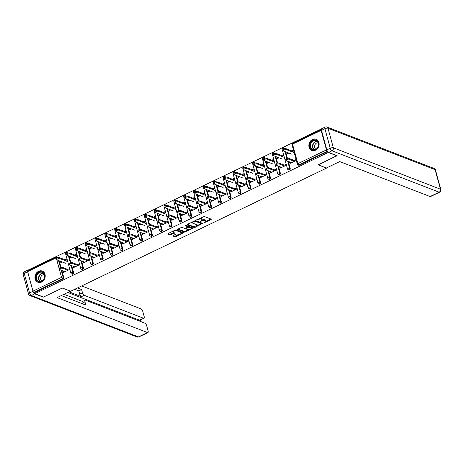 <?xml version="1.0" encoding="UTF-8"?>
<svg xmlns="http://www.w3.org/2000/svg" width="464" height="464" viewBox="0 0 464 464"><rect width="100%" height="100%" fill="white"/><g stroke="black" fill="none" stroke-linecap="round" stroke-linejoin="round"><path stroke-width="0.7" d="M203.795 222.917L211.085 219.646L211.311 219.194L204.276 216.473L196.684 219.791L198.082 219.594A2.419 0.887 164.7 0 1 201.312 219.124L201.904 219.35A2.419 0.887 164.7 0 1 202.252 219.663A2.419 0.887 164.7 0 1 201.167 220.789L200.158 221.508L201.718 220.997A2.419 0.887 164.7 0 1 204.949 220.528L205.535 220.754A2.419 0.887 164.7 0 1 205.888 221.073A2.419 0.887 164.7 0 1 204.804 222.192L203.795 222.917M41.557 282.048A6.003 4.994 -68.9 0 0 45.211 276.358A6.003 4.994 -68.9 0 0 42.253 271.063A6.003 4.994 -68.9 0 0 38.611 271.278A6.003 4.994 -68.9 0 0 34.962 276.967A6.003 4.994 -68.9 0 0 37.92 282.263A6.003 4.994 -68.9 0 0 41.557 282.048M315.474 150.22A6.003 4.994 -68.9 0 0 319.128 144.53A6.003 4.994 -68.9 0 0 316.17 139.235A6.003 4.994 -68.9 0 0 312.527 139.449A6.003 4.994 -68.9 0 0 308.879 145.139A6.003 4.994 -68.9 0 0 311.837 150.435A6.003 4.994 -68.9 0 0 315.474 150.22M173.107 235.532L172.881 235.979L174.853 236.744L175.862 236.594L183.512 232.725L176.366 229.906L175.357 230.057L168.043 233.572L167.817 234.024L170.201 234.946L174.342 233.293L174.679 232.94L173.385 232.383A2.018 0.742 164.7 0 1 173.095 232.122A2.018 0.742 164.7 0 1 174.406 231.008A2.018 0.742 164.7 0 1 176.703 230.788L181.331 232.58A2.018 0.742 164.7 0 1 181.627 232.847A2.018 0.742 164.7 0 1 180.316 233.955A2.018 0.742 164.7 0 1 178.019 234.175L176.239 234.024L173.107 235.532M336.928 155.631L318.171 164.871L326.534 168.101L70.667 291.241L62.309 288.011L43.5 297.064L34.777 293.689L328.257 152.447L328.176 152.14M336.98 155.817L328.257 152.447M194.12 227.47L195.129 227.325L202.669 223.358L195.634 220.632L187.311 224.298L187.085 224.75L194.12 227.47L193.929 226.78L198.58 224.883M192.809 228.439L184.486 232.104L177.341 229.286L181.818 227.285L184.672 228.387L185.681 228.242L188.094 226.89L185.014 225.643L185.884 225.226L193.036 227.992L192.809 228.439L192.641 227.841M321.372 129.537A1.154 0.481 64.3 0 0 321.21 129.549A1.154 0.481 64.3 0 0 321.111 130.361L326.459 149.895A1.154 0.481 64.3 0 0 327.335 151.165L298.746 164.923L299.384 165.167L327.654 151.566M34.777 293.689L34.493 292.656L33.855 292.407A1.154 0.481 -115.7 0 1 32.979 291.143L27.631 271.602A1.154 0.481 -115.7 0 1 27.73 270.796L56.318 257.033A1.154 0.481 -115.7 0 0 56.219 257.845L27.631 271.602M28.42 270.46L28.298 270.007L321.511 128.893M291.444 150.788L293.057 150.011L293.306 150.91L291.688 151.682M293.236 160.863L295.701 159.674L295.951 160.573L289.954 163.461L289.704 162.562L290.876 163.015M287.68 152.598L287.065 152.894L288.231 153.346M287.065 152.894L287.309 153.793L288.852 153.05M290.394 162.232L289.704 162.562M73.596 272.664A1.154 0.963 111.1 0 1 72.233 274.195L71.595 273.951A1.154 0.963 111.1 0 0 72.291 273.911A1.154 0.963 -68.9 0 0 72.958 272.42L73.596 272.664L71.676 265.663M66.381 252.3A1.154 0.963 111.1 0 1 67.083 252.259L67.721 252.503A1.154 0.963 111.1 0 1 68.208 253.008M69.055 256.064L70.841 262.601M56.538 257.039A1.154 0.963 111.1 0 1 57.234 256.998L57.872 257.242A1.154 0.963 111.1 0 1 58.365 257.746M59.206 260.803L60.993 267.339M61.834 270.402L63.748 277.402A1.154 0.963 111.1 0 1 63.087 278.893L62.449 278.649L33.855 292.407M34.493 292.656L63.087 278.893M299.384 165.167A1.154 0.963 111.1 0 1 298.683 165.213L298.045 164.964A1.154 0.963 111.1 0 0 298.746 164.923A1.154 0.481 64.3 0 1 297.865 163.659L326.459 149.895M71.073 256.847L70.453 257.143L70.702 258.042L72.245 257.3M75.081 255.931L76.693 255.154L76.45 254.26L74.837 255.032M76.63 265.112L79.095 263.923L79.338 264.822L73.347 267.705L73.097 266.812L74.269 267.264M73.788 266.475L73.097 266.812M93.287 263.187A1.154 0.963 111.1 0 1 91.924 264.718L91.286 264.474A1.154 0.963 111.1 0 0 91.982 264.434A1.154 0.963 -68.9 0 0 92.649 262.943L93.287 263.187L91.367 256.186M86.072 242.823A1.154 0.963 111.1 0 1 86.774 242.782L87.412 243.026A1.154 0.963 111.1 0 1 87.899 243.53M88.746 246.587L90.532 253.124M90.764 247.37L90.144 247.666L90.393 248.565L91.936 247.822M94.772 246.454L96.39 245.676L96.141 244.783L94.528 245.555M96.321 255.635L98.786 254.446L99.029 255.345L93.038 258.228L92.788 257.334L93.96 257.787M93.479 256.998L92.788 257.334M112.978 253.709A1.154 0.963 111.1 0 1 111.615 255.241L110.977 254.997A1.154 0.963 111.1 0 0 111.679 254.956A1.154 0.963 -68.9 0 0 112.34 253.466L112.978 253.709L111.058 246.709M105.763 233.346A1.154 0.963 111.1 0 1 106.465 233.305L107.103 233.549A1.154 0.963 111.1 0 1 107.59 234.053M108.437 237.11L110.223 243.646M110.455 237.893L109.84 238.189L110.084 239.088L111.627 238.345M114.469 236.976L116.081 236.199L115.832 235.306L114.219 236.077M116.012 246.158L118.477 244.969L118.726 245.868L112.729 248.75L112.479 247.857L113.651 248.31M113.17 247.521L112.479 247.857M132.669 244.232A1.154 0.963 111.1 0 1 131.306 245.763L130.668 245.52A1.154 0.963 111.1 0 0 131.37 245.479A1.154 0.963 -68.9 0 0 132.031 243.989L132.669 244.232L130.755 237.232M125.454 223.868A1.154 0.963 111.1 0 1 126.156 223.828L126.794 224.071A1.154 0.963 111.1 0 1 127.281 224.576M128.128 227.633L129.914 234.169M130.146 228.416L129.531 228.711L129.775 229.61L131.318 228.868M134.16 227.499L135.772 226.722L135.523 225.829L133.91 226.606M135.703 236.681L138.168 235.492L138.417 236.391L132.42 239.273L132.176 238.38L133.342 238.832M132.861 238.044L132.176 238.38M152.36 234.755A1.154 0.963 111.1 0 1 150.997 236.286L150.359 236.043A1.154 0.963 111.1 0 0 151.061 236.002A1.154 0.963 -68.9 0 0 151.722 234.511L152.36 234.755L150.446 227.754M145.151 214.391A1.154 0.963 111.1 0 1 145.847 214.351L146.485 214.6A1.154 0.963 111.1 0 1 146.978 215.099M147.819 218.155L149.605 224.692M149.837 218.938L149.222 219.234L149.466 220.133L151.009 219.391M153.851 218.022L155.463 217.245L155.22 216.352L153.601 217.129M155.394 227.203L157.859 226.014L158.108 226.913L152.111 229.796L151.867 228.903L153.033 229.355M152.552 228.566L151.867 228.903M172.051 225.278A1.154 0.963 111.1 0 1 170.688 226.809L170.05 226.565A1.154 0.963 111.1 0 0 170.752 226.525A1.154 0.963 -68.9 0 0 171.413 225.034L172.051 225.278L170.137 218.277M164.842 204.914A1.154 0.963 111.1 0 1 165.538 204.873L166.176 205.123A1.154 0.963 111.1 0 1 166.669 205.622M167.51 208.678L169.302 215.215M169.528 209.461L168.913 209.757L169.157 210.656L170.7 209.914M173.542 208.545L175.154 207.768L174.911 206.874L173.298 207.652M175.085 217.726L177.555 216.537L177.799 217.436L171.802 220.319L171.558 219.426L172.73 219.878M172.248 219.089L171.558 219.426M191.742 215.801A1.154 0.963 111.1 0 1 190.379 217.338L189.741 217.088A1.154 0.963 111.1 0 0 190.443 217.048A1.154 0.963 -68.9 0 0 191.104 215.557L191.742 215.801L189.828 208.8M184.533 195.437A1.154 0.963 111.1 0 1 185.229 195.396L185.867 195.646A1.154 0.963 111.1 0 1 186.36 196.144M187.201 199.201L188.993 205.738M189.225 199.984L188.604 200.28L188.848 201.179L190.391 200.436M193.233 199.068L194.845 198.29L194.602 197.397L192.989 198.174M194.776 208.249L197.246 207.06L197.49 207.959L191.493 210.842L191.249 209.948L192.421 210.401M191.939 209.612L191.249 209.948M211.433 206.323A1.154 0.963 111.1 0 1 210.07 207.86L209.432 207.611A1.154 0.963 111.1 0 0 210.134 207.57A1.154 0.963 -68.9 0 0 210.795 206.08L211.433 206.323L209.519 199.323M204.224 185.96A1.154 0.963 111.1 0 1 204.926 185.919L205.558 186.168A1.154 0.963 111.1 0 1 206.051 186.667M206.892 189.724L208.684 196.26M208.916 190.507L208.295 190.803L208.539 191.702L210.082 190.959M212.924 189.59L214.536 188.813L214.293 187.92L212.68 188.697M214.467 198.772L216.937 197.583L217.181 198.482L211.184 201.364L210.94 200.471L212.112 200.924M211.63 200.141L210.94 200.471M231.124 196.846A1.154 0.963 111.1 0 1 229.761 198.383L229.129 198.134A1.154 0.963 111.1 0 0 229.825 198.093A1.154 0.963 -68.9 0 0 230.492 196.603L231.124 196.846L229.21 189.846M223.915 176.482A1.154 0.963 111.1 0 1 224.617 176.442L225.249 176.691A1.154 0.963 111.1 0 1 225.742 177.19M226.583 180.247L228.375 186.783M228.607 181.03L227.986 181.325L228.236 182.224L229.773 181.482M232.615 180.113L234.227 179.336L233.984 178.443L232.371 179.22M234.163 189.295L236.628 188.106L236.872 189.005L230.875 191.887L230.631 190.994L231.803 191.446M231.321 190.663L230.631 190.994M250.821 187.369A1.154 0.963 111.1 0 1 249.458 188.906L248.82 188.657A1.154 0.963 111.1 0 0 249.516 188.616A1.154 0.963 -68.9 0 0 250.183 187.125L250.821 187.369L248.901 180.368M243.606 167.005A1.154 0.963 111.1 0 1 244.308 166.965L244.946 167.214A1.154 0.963 111.1 0 1 245.433 167.713M246.28 170.769L248.066 177.306M248.298 171.552L247.677 171.848L247.927 172.747L249.47 172.005M252.306 170.636L253.918 169.865L253.675 168.966L252.062 169.743M253.854 179.817L256.319 178.628L256.563 179.527L250.572 182.41L250.322 181.517L251.494 181.969M251.012 181.186L250.322 181.517M270.512 177.892A1.154 0.963 111.1 0 1 269.149 179.429L268.511 179.179A1.154 0.963 111.1 0 0 269.207 179.139A1.154 0.963 -68.9 0 0 269.874 177.648L270.512 177.892L268.592 170.891M263.297 157.528A1.154 0.963 111.1 0 1 263.999 157.487L264.637 157.737A1.154 0.963 111.1 0 1 265.124 158.236M265.971 161.292L267.757 167.829M267.989 162.075L267.368 162.371L267.618 163.27L269.161 162.528M271.997 161.159L273.615 160.387L273.366 159.488L271.753 160.266M273.545 170.34L276.01 169.151L276.254 170.05L270.263 172.933L270.013 172.04L271.185 172.492M270.703 171.709L270.013 172.04M290.203 168.415A1.154 0.963 111.1 0 1 288.84 169.952L288.202 169.702A1.154 0.963 111.1 0 0 288.904 169.662A1.154 0.963 -68.9 0 0 289.565 168.171L290.203 168.415L288.283 161.414M282.988 148.051A1.154 0.963 111.1 0 1 283.69 148.01L284.328 148.26A1.154 0.963 111.1 0 1 284.815 148.758M285.662 151.815L287.448 158.352M283.388 165.602L285.859 164.413L286.102 165.312L280.105 168.194L279.862 167.301L281.033 167.753M280.552 166.97L279.862 167.301M277.832 157.337L277.217 157.632L277.46 158.531L279.003 157.789M281.845 156.42L283.458 155.649L283.214 154.75L281.602 155.527M280.355 173.153A1.154 0.963 111.1 0 1 278.992 174.69L278.354 174.441A1.154 0.963 111.1 0 0 279.055 174.4A1.154 0.963 -68.9 0 0 279.717 172.91L280.355 173.153L278.441 166.153M273.145 152.789A1.154 0.963 111.1 0 1 273.841 152.749L274.479 152.998A1.154 0.963 111.1 0 1 274.972 153.497M275.813 156.554L277.605 163.09M263.697 175.079L266.168 173.89L266.411 174.789L260.414 177.671L260.171 176.778L261.342 177.231M260.861 176.448L260.171 176.778M258.141 166.814L257.526 167.11L257.769 168.009L259.312 167.266M262.154 165.897L263.767 165.126L263.523 164.227L261.905 165.004M260.664 182.63A1.154 0.963 111.1 0 1 259.301 184.167L258.663 183.918A1.154 0.963 111.1 0 0 259.364 183.877A1.154 0.963 -68.9 0 0 260.026 182.387L260.664 182.63L258.75 175.63M253.454 162.267A1.154 0.963 111.1 0 1 254.15 162.226L254.788 162.475A1.154 0.963 111.1 0 1 255.281 162.974M256.122 166.031L257.909 172.567M244.006 184.556L246.471 183.367L246.72 184.266L240.723 187.149L240.48 186.255L241.645 186.708M241.164 185.925L240.48 186.255M238.45 176.291L237.835 176.587L238.078 177.486L239.621 176.743M242.463 175.375L244.076 174.597L243.832 173.704L242.214 174.481M240.973 192.108A1.154 0.963 111.1 0 1 239.61 193.645L238.972 193.395A1.154 0.963 111.1 0 0 239.673 193.355A1.154 0.963 -68.9 0 0 240.335 191.864L240.973 192.108L239.059 185.107M233.763 171.744A1.154 0.963 111.1 0 1 234.459 171.703L235.097 171.953A1.154 0.963 111.1 0 1 235.59 172.451M236.431 175.508L238.218 182.045M224.315 194.033L226.78 192.844L227.029 193.743L221.032 196.626L220.789 195.733L221.954 196.185M221.473 195.402L220.789 195.733M218.759 185.768L218.144 186.064L218.387 186.963L219.93 186.221M222.772 184.852L224.385 184.075L224.135 183.181L222.523 183.959M221.282 201.585A1.154 0.963 111.1 0 1 219.919 203.122L219.281 202.872A1.154 0.963 111.1 0 0 219.982 202.832A1.154 0.963 -68.9 0 0 220.644 201.341L221.282 201.585L219.368 194.584M214.066 181.221A1.154 0.963 111.1 0 1 214.768 181.18L215.406 181.43A1.154 0.963 111.1 0 1 215.893 181.929M216.74 184.985L218.527 191.522M204.624 203.51L207.089 202.321L207.338 203.22L201.341 206.103L201.092 205.21L202.263 205.662M201.782 204.879L201.092 205.21M199.068 195.245L198.453 195.541L198.696 196.44L200.239 195.698M203.075 194.329L204.694 193.552L204.444 192.659L202.832 193.436M201.591 211.062A1.154 0.963 111.1 0 1 200.228 212.599L199.59 212.35A1.154 0.963 111.1 0 0 200.291 212.309A1.154 0.963 -68.9 0 0 200.953 210.818L201.591 211.062L199.671 204.061M194.375 190.698A1.154 0.963 111.1 0 1 195.077 190.658L195.715 190.907A1.154 0.963 111.1 0 1 196.202 191.406M197.049 194.462L198.836 200.999M184.933 212.988L187.398 211.799L187.642 212.698L181.65 215.58L181.401 214.687L182.572 215.139M182.091 214.351L181.401 214.687M179.377 204.723L178.756 205.018L179.005 205.917L180.548 205.175M183.384 203.806L185.003 203.029L184.753 202.136L183.141 202.913M181.9 220.539A1.154 0.963 111.1 0 1 180.537 222.07L179.899 221.827A1.154 0.963 111.1 0 0 180.595 221.786A1.154 0.963 -68.9 0 0 181.262 220.296L181.9 220.539L179.98 213.539M174.684 200.175A1.154 0.963 111.1 0 1 175.386 200.135L176.024 200.384A1.154 0.963 111.1 0 1 176.511 200.883M177.358 203.94L179.145 210.476M165.242 222.465L167.707 221.276L167.951 222.175L161.959 225.057L161.71 224.164L162.881 224.617M162.4 223.828L161.71 224.164M159.686 214.2L159.065 214.496L159.314 215.395L160.857 214.652M163.693 213.283L165.306 212.506L165.062 211.613L163.45 212.39M162.209 230.016A1.154 0.963 111.1 0 1 160.846 231.548L160.208 231.304A1.154 0.963 111.1 0 0 160.904 231.263A1.154 0.963 -68.9 0 0 161.571 229.773L162.209 230.016L160.289 223.016M154.993 209.653A1.154 0.963 111.1 0 1 155.695 209.612L156.333 209.861A1.154 0.963 111.1 0 1 156.82 210.36M157.667 213.417L159.454 219.953M145.551 231.942L148.016 230.753L148.26 231.652L142.262 234.535L142.019 233.641L143.19 234.094M142.709 233.305L142.019 233.641M139.995 223.677L139.374 223.973L139.623 224.872L141.166 224.129M144.002 222.761L145.615 221.983L145.371 221.09L143.759 221.867M142.512 239.494A1.154 0.963 111.1 0 1 141.149 241.025L140.517 240.781A1.154 0.963 111.1 0 0 141.213 240.741A1.154 0.963 -68.9 0 0 141.88 239.25L142.512 239.494L140.598 232.493M135.302 219.13A1.154 0.963 111.1 0 1 136.004 219.089L136.642 219.339A1.154 0.963 111.1 0 1 137.129 219.837M137.976 222.894L139.763 229.431M125.854 241.419L128.325 240.23L128.569 241.129L122.571 244.012L122.328 243.119L123.499 243.571M123.018 242.782L122.328 243.119M120.304 233.154L119.683 233.45L119.927 234.349L121.469 233.607M124.311 232.238L125.924 231.461L125.68 230.567L124.068 231.339M122.821 248.971A1.154 0.963 111.1 0 1 121.458 250.502L120.82 250.258A1.154 0.963 111.1 0 0 121.522 250.218A1.154 0.963 -68.9 0 0 122.189 248.727L122.821 248.971L120.907 241.97M115.611 228.607A1.154 0.963 111.1 0 1 116.313 228.566L116.945 228.81A1.154 0.963 111.1 0 1 117.438 229.315M118.279 232.371L120.072 238.908M106.163 250.896L108.634 249.707L108.878 250.606L102.88 253.489L102.637 252.596L103.808 253.048M103.327 252.259L102.637 252.596M100.613 242.631L99.992 242.927L100.236 243.826L101.778 243.084M104.62 241.715L106.233 240.938L105.989 240.045L104.377 240.816M103.13 258.448A1.154 0.963 111.1 0 1 101.767 259.979L101.129 259.736A1.154 0.963 111.1 0 0 101.831 259.695A1.154 0.963 -68.9 0 0 102.492 258.204L103.13 258.448L101.216 251.447M95.92 238.084A1.154 0.963 111.1 0 1 96.616 238.044L97.254 238.287A1.154 0.963 111.1 0 1 97.747 238.792M98.588 241.848L100.381 248.385M86.472 260.374L88.943 259.185L89.187 260.084L83.189 262.966L82.946 262.073L84.117 262.525M83.636 261.737L82.946 262.073M80.916 252.109L80.301 252.404L80.545 253.303L82.087 252.561M84.929 251.192L86.542 250.415L86.298 249.522L84.686 250.293M83.439 267.925A1.154 0.963 111.1 0 1 82.076 269.456L81.438 269.213A1.154 0.963 111.1 0 0 82.14 269.172A1.154 0.963 -68.9 0 0 82.801 267.682L83.439 267.925L81.525 260.925M76.229 247.561A1.154 0.963 111.1 0 1 76.925 247.521L77.563 247.764A1.154 0.963 111.1 0 1 78.056 248.269M78.897 251.326L80.69 257.862M66.781 269.851L69.246 268.662L69.496 269.561L63.498 272.443L63.255 271.544L64.421 272.003M63.939 271.214L63.255 271.544M61.225 261.586L60.61 261.882L60.854 262.781L62.396 262.038M65.238 260.669L66.851 259.892L66.607 258.999L64.989 259.77M277.217 157.632L278.388 158.085M267.368 162.371L268.54 162.823M257.526 167.11L258.697 167.562M247.677 171.848L248.849 172.301M237.835 176.587L239.006 177.039M227.986 181.325L229.158 181.778M218.144 186.064L219.31 186.516M208.295 190.803L209.467 191.255M198.453 195.541L199.619 195.994M188.604 200.28L189.776 200.732M178.756 205.018L179.928 205.471M168.913 209.757L170.085 210.209M159.065 214.496L160.237 214.948M149.222 219.234L150.394 219.687M139.374 223.973L140.546 224.425M129.531 228.711L130.697 229.164M119.683 233.45L120.855 233.902M109.84 238.189L111.006 238.641M99.992 242.927L101.164 243.38M90.144 247.666L91.315 248.118M80.301 252.404L81.473 252.857M70.453 257.143L71.624 257.595M60.61 261.882L61.782 262.334M205.888 221.073L205.697 220.377A2.419 0.887 164.7 0 0 205.349 220.064L205.535 220.754M202.159 220.052A2.419 0.887 164.7 0 1 204.763 219.837L205.349 220.064M202.252 219.663L202.06 218.973A2.419 0.887 164.7 0 0 201.712 218.66L201.904 219.35M199.624 218.376A2.419 0.887 164.7 0 1 201.127 218.434L201.712 218.66M205.83 221.392L210.801 218.996M187.404 224.257L193.929 226.78M201.405 223.52L202.159 223.161M201.214 223.921L201.37 223.607L195.193 221.218L193.592 221.751A2.419 0.887 164.7 0 0 192.508 222.877A2.419 0.887 164.7 0 0 192.856 223.19L197.078 224.825A2.419 0.887 164.7 0 0 200.315 224.356L201.214 223.921M201.231 223.085L201.37 223.607M195.216 220.609L201.185 222.917M192.374 221.862A2.419 0.887 164.7 0 0 192.322 222.186L192.508 222.877M192.525 227.795L191.214 228.427M188.79 229.593L185.31 231.269L185.496 231.959M177.77 228.891L184.295 231.414L185.31 231.269M187.862 226.339L185.519 225.22M187.63 229.529A2.018 0.742 164.7 0 0 189.927 229.309A2.018 0.742 164.7 0 0 191.238 228.201A2.018 0.742 164.7 0 0 190.948 227.934L189.312 227.308L186.226 228.45L186 228.903L187.63 229.529M191.238 228.201L191.052 227.511A2.018 0.742 164.7 0 0 190.756 227.244L190.948 227.934M188.065 226.786L189.126 226.618L190.756 227.244M181.627 232.847L181.436 232.157A2.018 0.742 164.7 0 0 181.146 231.89L181.331 232.58M175.404 230.034A2.018 0.742 164.7 0 1 176.511 230.098L181.146 231.89M172.921 231.229A2.018 0.742 164.7 0 0 172.904 231.432L173.095 232.122M168.136 233.525L170.015 234.256L174.058 232.644M173.2 235.486L174.667 236.054L175.676 235.903L179.127 234.245M181.61 233.05L182.891 232.429M283.33 150.788L283.081 149.889A1.734 0.638 -15.3 0 1 284.206 148.938A1.734 0.638 -15.3 0 1 286.172 148.747L286.421 149.646A1.734 0.638 164.7 0 0 284.455 149.837A1.734 0.638 164.7 0 0 283.33 150.788A1.734 0.638 164.7 0 0 283.579 151.015L292.042 154.286M294.193 152.65L286.421 149.646M292.616 151.241L286.172 148.747M285.952 160.382L285.708 159.483A1.734 0.638 -15.3 0 1 286.833 158.531A1.734 0.638 -15.3 0 1 288.799 158.346L289.043 159.245A1.734 0.638 164.7 0 0 287.077 159.43A1.734 0.638 164.7 0 0 285.952 160.382A1.734 0.638 164.7 0 0 286.207 160.608L291.566 162.684M288.799 158.346L294.159 160.416M289.043 159.245L294.408 161.315M315.346 139.896A5.197 4.321 111.1 0 1 318.646 145.516A5.197 4.321 111.1 0 1 313.293 150.023A5.197 4.321 111.1 0 1 309.993 144.403A5.197 4.321 111.1 0 1 315.346 139.896M313.571 149.721A4.814 4.002 -68.9 0 0 318.408 146.021A4.814 4.002 -68.9 0 0 316.257 140.551A4.814 4.002 -68.9 0 0 315.468 140.348A4.814 4.002 -68.9 0 0 310.631 144.055A4.814 4.002 -68.9 0 0 312.782 149.524A4.814 4.002 -68.9 0 0 313.571 149.721M318.385 142.877A3.428 2.848 -68.9 0 0 318.101 142.825A3.428 2.848 -68.9 0 0 314.708 145.296A3.428 2.848 -68.9 0 0 315.926 149.234M316.744 139.513A5.968 4.965 -68.9 0 0 316.471 139.397A5.968 4.965 -68.9 0 0 315.497 139.148A5.968 4.965 -68.9 0 0 309.494 143.741A5.968 4.965 -68.9 0 0 312.168 150.522A5.968 4.965 -68.9 0 0 312.446 150.62M37.172 273.777A5.197 4.321 111.1 0 1 43.459 272.681A5.197 4.321 111.1 0 1 43.639 279.798A5.197 4.321 111.1 0 1 37.352 280.894A5.197 4.321 111.1 0 1 37.172 273.777M43.599 279.653A4.814 4.002 -68.9 0 0 42.34 272.38A4.814 4.002 -68.9 0 0 37.607 274.079A4.814 4.002 -68.9 0 0 38.872 281.352A4.814 4.002 -68.9 0 0 43.599 279.653M44.469 274.705A3.428 2.848 -68.9 0 0 41.377 276.005A3.428 2.848 -68.9 0 0 42.009 281.062M42.827 271.341A5.968 4.965 -68.9 0 0 42.555 271.225A5.968 4.965 -68.9 0 0 36.691 273.331A5.968 4.965 -68.9 0 0 38.251 282.35A5.968 4.965 -68.9 0 0 38.535 282.448M326.401 167.997L339.718 161.588L430.116 196.539L439.141 192.195L332.015 150.777L328.605 152.418L337.171 155.724L318.234 164.836L326.401 167.997M321.5 130.343L326.847 149.884L330.252 148.242L324.91 128.702L321.5 130.343A2.308 0.957 -115.7 0 1 321.691 128.725L325.102 127.084A2.308 0.957 64.3 0 0 324.91 128.702A2.308 0.853 164.7 0 1 327.996 128.255L333.343 147.796L440.464 189.213L435.122 169.679L327.996 128.255A2.308 1.92 -68.9 0 0 326.934 127.014A2.308 2.308 0 0 0 325.102 127.084M435.452 169.981A2.308 2.308 0 0 0 434.06 168.432A2.308 1.92 -68.9 0 1 435.122 169.679A2.308 0.853 -15.3 0 1 435.452 169.981L440.8 189.515A2.308 0.853 164.7 0 0 440.464 189.213A2.308 1.92 -68.9 0 1 439.141 192.195A2.308 0.957 64.3 0 0 439.576 192.206L430.551 196.55A2.308 0.957 -115.7 0 1 430.116 196.539M328.605 152.418A2.308 0.957 -115.7 0 1 326.847 149.884M32.985 291.311L27.643 271.771L24.232 273.412L29.58 292.952L32.985 291.311A2.308 0.957 64.3 0 0 34.748 293.845L43.309 297.151L62.246 288.04L70.389 291.137M70.406 291.195L57.089 297.604L147.488 332.56A2.308 0.957 64.3 0 0 147.923 332.572A2.308 0.957 64.3 0 0 148.115 330.954L146.682 325.705A2.308 0.957 64.3 0 0 144.919 323.17L85.585 300.225A2.308 0.957 64.3 0 0 85.15 300.22A2.308 0.957 64.3 0 0 84.958 301.838L82.18 303.172A2.308 0.957 -115.7 0 1 82.372 301.554L85.15 300.22M61.289 295.585L85.846 305.08L84.958 301.838M144.014 318.281L139.977 320.224A2.308 0.957 -115.7 0 1 139.542 320.212L143.579 318.269A2.308 0.957 64.3 0 0 144.014 318.281A2.308 0.957 64.3 0 0 144.205 316.663L142.773 311.414A2.308 0.957 64.3 0 0 141.01 308.879L81.687 285.94M141.004 321.656L140.534 319.951M82.482 292.796A2.308 0.957 64.3 0 0 84.245 295.324L81.467 296.664A2.308 0.957 -115.7 0 1 79.704 294.13L82.482 292.796L81.594 289.548L77.488 287.964M143.579 318.269L84.245 295.324M27.643 271.771A2.308 0.957 64.3 0 1 27.834 270.152A2.308 0.957 64.3 0 1 28.269 270.164L28.35 270.193M63.986 294.286L82.551 301.467M81.467 296.664L69.037 291.856M139.542 320.212L67.773 292.465M79.704 294.13L78.816 290.887L74.71 289.298M78.816 290.887L81.594 289.548M82.331 303.723L82.18 303.172M273.482 155.527L273.238 154.628A1.734 0.638 -15.3 0 1 274.363 153.677A1.734 0.638 -15.3 0 1 276.329 153.485L276.573 154.384A1.734 0.638 164.7 0 0 274.607 154.576A1.734 0.638 164.7 0 0 273.482 155.527A1.734 0.638 164.7 0 0 273.731 155.753L282.193 159.024M284.345 157.389L276.573 154.384M282.767 155.979L276.329 153.485M263.639 160.266L263.39 159.367A1.734 0.638 -15.3 0 1 264.515 158.415A1.734 0.638 -15.3 0 1 266.481 158.224L266.73 159.123A1.734 0.638 164.7 0 0 264.758 159.314A1.734 0.638 164.7 0 0 263.639 160.266A1.734 0.638 164.7 0 0 263.888 160.492L272.351 163.763M274.502 162.127L266.73 159.123M272.925 160.718L266.481 158.224M253.791 165.004L253.547 164.105A1.734 0.638 -15.3 0 1 254.672 163.154A1.734 0.638 -15.3 0 1 256.638 162.963L256.882 163.862A1.734 0.638 164.7 0 0 254.916 164.053A1.734 0.638 164.7 0 0 253.791 165.004A1.734 0.638 164.7 0 0 254.04 165.23L262.502 168.502M264.654 166.866L256.882 163.862M263.076 165.457L256.638 162.963M243.948 169.743L243.699 168.844A1.734 0.638 -15.3 0 1 244.824 167.893A1.734 0.638 -15.3 0 1 246.79 167.701L247.034 168.6A1.734 0.638 164.7 0 0 245.067 168.792A1.734 0.638 164.7 0 0 243.948 169.743A1.734 0.638 164.7 0 0 244.197 169.969L252.66 173.24M254.811 171.605L247.034 168.6M253.234 170.195L246.79 167.701M234.1 174.481L233.856 173.582A1.734 0.638 -15.3 0 1 234.975 172.631A1.734 0.638 -15.3 0 1 236.947 172.44L237.191 173.339A1.734 0.638 164.7 0 0 235.225 173.53A1.734 0.638 164.7 0 0 234.1 174.481A1.734 0.638 164.7 0 0 234.349 174.708L242.811 177.979M244.963 176.343L237.191 173.339M243.385 174.934L236.947 172.44M276.109 165.12L275.86 164.221A1.734 0.638 -15.3 0 1 276.985 163.27A1.734 0.638 -15.3 0 1 278.951 163.084L279.2 163.983A1.734 0.638 164.7 0 0 277.234 164.169A1.734 0.638 164.7 0 0 276.109 165.12A1.734 0.638 164.7 0 0 276.358 165.346L281.718 167.423M278.951 163.084L284.316 165.155M279.2 163.983L284.56 166.054M266.261 169.859L266.017 168.96A1.734 0.638 -15.3 0 1 267.142 168.009A1.734 0.638 -15.3 0 1 269.108 167.823L269.352 168.722A1.734 0.638 164.7 0 0 267.386 168.908A1.734 0.638 164.7 0 0 266.261 169.859A1.734 0.638 164.7 0 0 266.51 170.085L271.875 172.161M269.108 167.823L274.468 169.894M269.352 168.722L274.717 170.793M256.418 174.597L256.169 173.698A1.734 0.638 -15.3 0 1 257.294 172.747A1.734 0.638 -15.3 0 1 259.26 172.562L259.509 173.455A1.734 0.638 164.7 0 0 257.537 173.646A1.734 0.638 164.7 0 0 256.418 174.597A1.734 0.638 164.7 0 0 256.667 174.824L262.027 176.9M259.26 172.562L264.625 174.632M259.509 173.455L264.869 175.531M246.57 179.336L246.326 178.437A1.734 0.638 -15.3 0 1 247.451 177.486A1.734 0.638 -15.3 0 1 249.417 177.3L249.661 178.193A1.734 0.638 164.7 0 0 247.695 178.385A1.734 0.638 164.7 0 0 246.57 179.336A1.734 0.638 164.7 0 0 246.819 179.562L252.184 181.639M249.417 177.3L254.777 179.371M249.661 178.193L255.02 180.27M236.727 184.075L236.478 183.176A1.734 0.638 -15.3 0 1 237.603 182.224A1.734 0.638 -15.3 0 1 239.569 182.039L239.813 182.932A1.734 0.638 164.7 0 0 237.846 183.123A1.734 0.638 164.7 0 0 236.727 184.075A1.734 0.638 164.7 0 0 236.976 184.301L242.336 186.377M239.569 182.039L244.934 184.109M239.813 182.932L245.178 185.008M224.251 179.22L224.008 178.321A1.734 0.638 -15.3 0 1 225.133 177.37A1.734 0.638 -15.3 0 1 227.099 177.178L227.343 178.077A1.734 0.638 164.7 0 0 225.376 178.269A1.734 0.638 164.7 0 0 224.251 179.22A1.734 0.638 164.7 0 0 224.506 179.446L232.969 182.717M235.12 181.082L227.343 178.077M233.543 179.672L227.099 177.178M226.879 188.813L226.635 187.914A1.734 0.638 -15.3 0 1 227.754 186.963A1.734 0.638 -15.3 0 1 229.726 186.777L229.97 187.671A1.734 0.638 164.7 0 0 228.004 187.862A1.734 0.638 164.7 0 0 226.879 188.813A1.734 0.638 164.7 0 0 227.128 189.039L232.493 191.116M229.726 186.777L235.086 188.848M229.97 187.671L235.329 189.747M214.409 183.959L214.165 183.06A1.734 0.638 -15.3 0 1 215.284 182.108A1.734 0.638 -15.3 0 1 217.251 181.917L217.5 182.816A1.734 0.638 164.7 0 0 215.534 183.007A1.734 0.638 164.7 0 0 214.409 183.959A1.734 0.638 164.7 0 0 214.658 184.185L223.12 187.456M225.272 185.82L217.5 182.816M223.694 184.411L217.251 181.917M217.03 193.552L216.787 192.653A1.734 0.638 -15.3 0 1 217.912 191.702A1.734 0.638 -15.3 0 1 219.878 191.516L220.122 192.409A1.734 0.638 164.7 0 0 218.155 192.601A1.734 0.638 164.7 0 0 217.03 193.552A1.734 0.638 164.7 0 0 217.285 193.778L222.645 195.854M219.878 191.516L225.237 193.587M220.122 192.409L225.487 194.486M204.56 188.697L204.317 187.798A1.734 0.638 -15.3 0 1 205.442 186.847A1.734 0.638 -15.3 0 1 207.408 186.656L207.652 187.555A1.734 0.638 164.7 0 0 205.685 187.746A1.734 0.638 164.7 0 0 204.56 188.697A1.734 0.638 164.7 0 0 204.815 188.923L213.278 192.195M215.424 190.559L207.652 187.555M213.846 189.15L207.408 186.656M207.188 198.29L206.944 197.391A1.734 0.638 -15.3 0 1 208.063 196.44A1.734 0.638 -15.3 0 1 210.03 196.255L210.279 197.148A1.734 0.638 164.7 0 0 208.313 197.339A1.734 0.638 164.7 0 0 207.188 198.29A1.734 0.638 164.7 0 0 207.437 198.517L212.802 200.593M210.03 196.255L215.395 198.325M210.279 197.148L215.638 199.224M194.718 193.436L194.468 192.537A1.734 0.638 -15.3 0 1 195.593 191.586A1.734 0.638 -15.3 0 1 197.56 191.394L197.809 192.293A1.734 0.638 164.7 0 0 195.843 192.485A1.734 0.638 164.7 0 0 194.718 193.436A1.734 0.638 164.7 0 0 194.967 193.662L203.429 196.933M205.581 195.298L197.809 192.293M204.003 193.888L197.56 191.394M197.339 203.029L197.096 202.13A1.734 0.638 -15.3 0 1 198.221 201.179A1.734 0.638 -15.3 0 1 200.187 200.993L200.431 201.886A1.734 0.638 164.7 0 0 198.464 202.078A1.734 0.638 164.7 0 0 197.339 203.029A1.734 0.638 164.7 0 0 197.594 203.255L202.954 205.332M200.187 200.993L205.546 203.064M200.431 201.886L205.796 203.963M184.869 198.174L184.626 197.275A1.734 0.638 -15.3 0 1 185.751 196.324A1.734 0.638 -15.3 0 1 187.717 196.133L187.961 197.032A1.734 0.638 164.7 0 0 185.994 197.223A1.734 0.638 164.7 0 0 184.869 198.174A1.734 0.638 164.7 0 0 185.119 198.401L193.581 201.672M195.733 200.036L187.961 197.032M194.155 198.627L187.717 196.133M187.497 207.768L187.247 206.869A1.734 0.638 -15.3 0 1 188.372 205.917A1.734 0.638 -15.3 0 1 190.339 205.732L190.588 206.625A1.734 0.638 164.7 0 0 188.622 206.816A1.734 0.638 164.7 0 0 187.497 207.768A1.734 0.638 164.7 0 0 187.746 207.994L193.105 210.07M190.339 205.732L195.704 207.802M190.588 206.625L195.947 208.701M175.027 202.913L174.777 202.014A1.734 0.638 -15.3 0 1 175.902 201.063A1.734 0.638 -15.3 0 1 177.869 200.871L178.118 201.77A1.734 0.638 164.7 0 0 176.146 201.962A1.734 0.638 164.7 0 0 175.027 202.913A1.734 0.638 164.7 0 0 175.276 203.139L183.738 206.41M185.89 204.775L178.118 201.77M184.312 203.365L177.869 200.871M177.648 212.506L177.405 211.607A1.734 0.638 -15.3 0 1 178.53 210.656A1.734 0.638 -15.3 0 1 180.496 210.47L180.74 211.364A1.734 0.638 164.7 0 0 178.773 211.555A1.734 0.638 164.7 0 0 177.648 212.506A1.734 0.638 164.7 0 0 177.898 212.732L183.263 214.803M180.496 210.47L185.855 212.541M180.74 211.364L186.105 213.44M165.178 207.646L164.935 206.753A1.734 0.638 -15.3 0 1 166.06 205.801A1.734 0.638 -15.3 0 1 168.026 205.61L168.27 206.509A1.734 0.638 164.7 0 0 166.303 206.7A1.734 0.638 164.7 0 0 165.178 207.646A1.734 0.638 164.7 0 0 165.428 207.878L173.89 211.149M176.042 209.513L168.27 206.509M174.464 208.104L168.026 205.61M167.806 217.245L167.556 216.346A1.734 0.638 -15.3 0 1 168.681 215.395A1.734 0.638 -15.3 0 1 170.648 215.209L170.897 216.102A1.734 0.638 164.7 0 0 168.931 216.294A1.734 0.638 164.7 0 0 167.806 217.245A1.734 0.638 164.7 0 0 168.055 217.471L173.414 219.542M170.648 215.209L176.013 217.28M170.897 216.102L176.256 218.179M155.336 212.384L155.086 211.491A1.734 0.638 -15.3 0 1 156.211 210.54A1.734 0.638 -15.3 0 1 158.178 210.349L158.421 211.248A1.734 0.638 164.7 0 0 156.455 211.439A1.734 0.638 164.7 0 0 155.336 212.384A1.734 0.638 164.7 0 0 155.585 212.616L164.047 215.888M166.199 214.252L158.421 211.248M164.621 212.843L158.178 210.349M157.957 221.983L157.714 221.084A1.734 0.638 -15.3 0 1 158.839 220.133A1.734 0.638 -15.3 0 1 160.805 219.948L161.049 220.841A1.734 0.638 164.7 0 0 159.082 221.032A1.734 0.638 164.7 0 0 157.957 221.983A1.734 0.638 164.7 0 0 158.207 222.21L163.572 224.28M160.805 219.948L166.164 222.018M161.049 220.841L166.408 222.917M145.487 217.123L145.244 216.23A1.734 0.638 -15.3 0 1 146.363 215.279A1.734 0.638 -15.3 0 1 148.335 215.087L148.579 215.986A1.734 0.638 164.7 0 0 146.612 216.178A1.734 0.638 164.7 0 0 145.487 217.123A1.734 0.638 164.7 0 0 145.737 217.355L154.199 220.626M156.351 218.991L148.579 215.986M154.773 217.581L148.335 215.087M148.115 226.722L147.865 225.823A1.734 0.638 -15.3 0 1 148.99 224.872A1.734 0.638 -15.3 0 1 150.957 224.686L151.206 225.579A1.734 0.638 164.7 0 0 149.234 225.771A1.734 0.638 164.7 0 0 148.115 226.722A1.734 0.638 164.7 0 0 148.364 226.948L153.723 229.019M150.957 224.686L156.322 226.757M151.206 225.579L156.565 227.656M135.639 221.862L135.395 220.968A1.734 0.638 -15.3 0 1 136.52 220.017A1.734 0.638 -15.3 0 1 138.487 219.826L138.73 220.725A1.734 0.638 164.7 0 0 136.764 220.916A1.734 0.638 164.7 0 0 135.639 221.862A1.734 0.638 164.7 0 0 135.894 222.088L144.356 225.365M146.508 223.729L138.73 220.725M144.93 222.32L138.487 219.826M138.266 231.461L138.023 230.562A1.734 0.638 -15.3 0 1 139.148 229.61A1.734 0.638 -15.3 0 1 141.114 229.425L141.358 230.318A1.734 0.638 164.7 0 0 139.391 230.509A1.734 0.638 164.7 0 0 138.266 231.461A1.734 0.638 164.7 0 0 138.516 231.687L143.881 233.757M141.114 229.425L146.473 231.495M141.358 230.318L146.717 232.394M125.796 226.6L125.553 225.707A1.734 0.638 -15.3 0 1 126.672 224.756A1.734 0.638 -15.3 0 1 128.638 224.564L128.888 225.463A1.734 0.638 164.7 0 0 126.921 225.649A1.734 0.638 164.7 0 0 125.796 226.6A1.734 0.638 164.7 0 0 126.046 226.826L134.508 230.103M136.66 228.468L128.888 225.463M135.082 227.058L128.638 224.564M128.424 236.199L128.174 235.3A1.734 0.638 -15.3 0 1 129.299 234.349A1.734 0.638 -15.3 0 1 131.266 234.163L131.509 235.057A1.734 0.638 164.7 0 0 129.543 235.248A1.734 0.638 164.7 0 0 128.424 236.199A1.734 0.638 164.7 0 0 128.673 236.425L134.032 238.496M131.266 234.163L136.625 236.234M131.509 235.057L136.874 237.133M115.948 231.339L115.704 230.446A1.734 0.638 -15.3 0 1 116.829 229.494A1.734 0.638 -15.3 0 1 118.796 229.303L119.039 230.202A1.734 0.638 164.7 0 0 117.073 230.388A1.734 0.638 164.7 0 0 115.948 231.339A1.734 0.638 164.7 0 0 116.203 231.565L124.665 234.842M126.811 233.206L119.039 230.202M125.239 231.797L118.796 229.303M118.575 240.938L118.332 240.039A1.734 0.638 -15.3 0 1 119.451 239.088A1.734 0.638 -15.3 0 1 121.423 238.902L121.667 239.795A1.734 0.638 164.7 0 0 119.7 239.987A1.734 0.638 164.7 0 0 118.575 240.938A1.734 0.638 164.7 0 0 118.825 241.164L124.19 243.235M121.423 238.902L126.782 240.973M121.667 239.795L127.026 241.872M106.105 236.077L105.856 235.184A1.734 0.638 -15.3 0 1 106.981 234.233A1.734 0.638 -15.3 0 1 108.947 234.042L109.197 234.941A1.734 0.638 164.7 0 0 107.23 235.126A1.734 0.638 164.7 0 0 106.105 236.077A1.734 0.638 164.7 0 0 106.355 236.304L114.817 239.581M116.969 237.945L109.197 234.941M115.391 236.53L108.947 234.042M108.727 245.676L108.483 244.777A1.734 0.638 -15.3 0 1 109.608 243.826A1.734 0.638 -15.3 0 1 111.575 243.641L111.818 244.534A1.734 0.638 164.7 0 0 109.852 244.725A1.734 0.638 164.7 0 0 108.727 245.676A1.734 0.638 164.7 0 0 108.982 245.903L114.341 247.973M111.575 243.641L116.934 245.711M111.818 244.534L117.183 246.61M96.257 240.816L96.013 239.923A1.734 0.638 -15.3 0 1 97.138 238.972A1.734 0.638 -15.3 0 1 99.105 238.78L99.348 239.679A1.734 0.638 164.7 0 0 97.382 239.865A1.734 0.638 164.7 0 0 96.257 240.816A1.734 0.638 164.7 0 0 96.506 241.042L104.968 244.319M107.12 242.684L99.348 239.679M105.543 241.268L99.105 238.78M98.884 250.415L98.641 249.516A1.734 0.638 -15.3 0 1 99.76 248.565A1.734 0.638 -15.3 0 1 101.726 248.379L101.976 249.272A1.734 0.638 164.7 0 0 100.009 249.464A1.734 0.638 164.7 0 0 98.884 250.415A1.734 0.638 164.7 0 0 99.134 250.641L104.493 252.712M101.726 248.379L107.091 250.45M101.976 249.272L107.335 251.349M86.414 245.555L86.165 244.661A1.734 0.638 -15.3 0 1 87.29 243.71A1.734 0.638 -15.3 0 1 89.256 243.519L89.506 244.418A1.734 0.638 164.7 0 0 87.534 244.603A1.734 0.638 164.7 0 0 86.414 245.555A1.734 0.638 164.7 0 0 86.664 245.781L95.126 249.058M97.278 247.422L89.506 244.418M95.7 246.007L89.256 243.519M89.036 255.154L88.792 254.255A1.734 0.638 -15.3 0 1 89.917 253.303A1.734 0.638 -15.3 0 1 91.884 253.118L92.127 254.011A1.734 0.638 164.7 0 0 90.161 254.202A1.734 0.638 164.7 0 0 89.036 255.154A1.734 0.638 164.7 0 0 89.291 255.38L94.65 257.45M91.884 253.118L97.243 255.188M92.127 254.011L97.492 256.087M76.566 250.293L76.322 249.4A1.734 0.638 -15.3 0 1 77.447 248.449A1.734 0.638 -15.3 0 1 79.414 248.257L79.657 249.156A1.734 0.638 164.7 0 0 77.691 249.342A1.734 0.638 164.7 0 0 76.566 250.293A1.734 0.638 164.7 0 0 76.815 250.519L85.277 253.796M87.429 252.161L79.657 249.156M85.852 250.746L79.414 248.257M79.193 259.892L78.944 258.993A1.734 0.638 -15.3 0 1 80.069 258.042A1.734 0.638 -15.3 0 1 82.035 257.856L82.285 258.75A1.734 0.638 164.7 0 0 80.318 258.941A1.734 0.638 164.7 0 0 79.193 259.892A1.734 0.638 164.7 0 0 79.443 260.118L84.802 262.189M82.035 257.856L87.4 259.927M82.285 258.75L87.644 260.826M66.723 255.032L66.474 254.139A1.734 0.638 -15.3 0 1 67.599 253.187A1.734 0.638 -15.3 0 1 69.565 252.996L69.809 253.895A1.734 0.638 164.7 0 0 67.843 254.081A1.734 0.638 164.7 0 0 66.723 255.032A1.734 0.638 164.7 0 0 66.973 255.258L75.435 258.535M77.587 256.899L69.809 253.895M76.009 255.484L69.565 252.996M69.345 264.631L69.101 263.732A1.734 0.638 -15.3 0 1 70.226 262.781A1.734 0.638 -15.3 0 1 72.193 262.595L72.436 263.488A1.734 0.638 164.7 0 0 70.47 263.68A1.734 0.638 164.7 0 0 69.345 264.631A1.734 0.638 164.7 0 0 69.594 264.857L74.959 266.928M72.193 262.595L77.552 264.666M72.436 263.488L77.795 265.565M56.875 259.77L56.631 258.877A1.734 0.638 -15.3 0 1 57.751 257.926A1.734 0.638 -15.3 0 1 59.723 257.735L59.966 258.634A1.734 0.638 164.7 0 0 58 258.819A1.734 0.638 164.7 0 0 56.875 259.77A1.734 0.638 164.7 0 0 57.124 259.997L65.586 263.274M67.738 261.638L59.966 258.634M66.161 260.223L59.723 257.735M59.502 269.369L59.253 268.47A1.734 0.638 -15.3 0 1 60.378 267.519A1.734 0.638 -15.3 0 1 62.344 267.334L62.594 268.227A1.734 0.638 164.7 0 0 60.622 268.418A1.734 0.638 164.7 0 0 59.502 269.369A1.734 0.638 164.7 0 0 59.752 269.596L65.111 271.666M62.344 267.334L67.709 269.404M62.594 268.227L67.953 270.303M204.386 222.395L204.502 222.813M197.113 219.582L197.229 220M200.75 220.986L200.866 221.409M321.111 130.361L292.523 144.118L297.865 163.659A1.154 0.423 164.7 0 0 297.349 164.192A1.154 1.154 0 0 0 298.045 164.964M292.836 143.312A1.154 0.481 64.3 0 0 292.616 143.312A1.154 0.481 64.3 0 0 292.523 144.118A1.154 0.423 164.7 0 0 292.007 144.652L297.349 164.192M32.979 291.143L61.567 277.379L56.219 257.845A1.154 0.423 -15.3 0 1 57.768 257.619L57.843 257.891M61.196 270.152L63.11 277.159A1.154 0.963 -68.9 0 1 62.449 278.649A1.154 0.481 -115.7 0 1 61.567 277.379A1.154 0.423 -15.3 0 1 63.11 277.159L63.748 277.402M284.652 148.799L284.293 148.909M285.024 151.571L286.92 158.502M287.651 161.165L289.565 168.171A1.154 0.423 -15.3 0 0 288.022 168.397A1.154 0.423 164.7 0 0 287.506 168.931A1.154 1.154 0 0 0 288.202 169.702M282.158 149.391A1.154 0.423 164.7 0 1 282.675 148.857A1.154 0.423 -15.3 0 1 284.217 148.631A1.154 0.963 111.1 0 0 283.69 148.01A1.154 1.154 0 0 0 282.158 149.391L287.506 168.931M274.804 153.538L274.45 153.648M275.175 156.31L277.072 163.241M277.803 165.903L279.717 172.91A1.154 0.423 -15.3 0 0 278.174 173.136A1.154 0.423 164.7 0 0 277.658 173.669A1.154 1.154 0 0 0 278.354 174.441M264.961 158.276L264.602 158.386M265.333 161.049L267.229 167.98M267.954 170.642L269.874 177.648A1.154 0.423 -15.3 0 0 268.331 177.874A1.154 0.423 164.7 0 0 267.815 178.408A1.154 1.154 0 0 0 268.511 179.179M255.113 163.015L254.759 163.125M255.484 165.787L257.381 172.718M258.112 175.38L260.026 182.387A1.154 0.423 -15.3 0 0 258.483 182.613A1.154 0.423 164.7 0 0 257.967 183.147A1.154 1.154 0 0 0 258.663 183.918M245.265 167.753L244.911 167.864M245.642 170.526L247.538 177.457M248.263 180.119L250.183 187.125A1.154 0.423 -15.3 0 0 248.634 187.352A1.154 0.423 164.7 0 0 248.118 187.885A1.154 1.154 0 0 0 248.82 188.657M235.422 172.492L235.068 172.596M235.793 175.264L237.69 182.195M238.421 184.858L240.335 191.864A1.154 0.423 -15.3 0 0 238.792 192.09A1.154 0.423 164.7 0 0 238.276 192.624A1.154 1.154 0 0 0 238.972 193.395M225.574 177.231L225.22 177.335M225.951 180.003L227.847 186.934M228.572 189.596L230.492 196.603A1.154 0.423 -15.3 0 0 228.943 196.829A1.154 0.423 164.7 0 0 228.427 197.362A1.154 1.154 0 0 0 229.129 198.134M215.731 181.969L215.371 182.074M216.102 184.742L217.999 191.673M218.73 194.335L220.644 201.341A1.154 0.423 -15.3 0 0 219.101 201.567A1.154 0.423 164.7 0 0 218.585 202.101A1.154 1.154 0 0 0 219.281 202.872M205.883 186.708L205.529 186.812M206.26 189.48L208.15 196.411M208.881 199.073L210.795 206.08A1.154 0.423 -15.3 0 0 209.252 206.306A1.154 0.423 164.7 0 0 208.736 206.84A1.154 1.154 0 0 0 209.432 207.611M196.04 191.446L195.68 191.551M196.411 194.219L198.308 201.15M199.039 203.812L200.953 210.818A1.154 0.423 -15.3 0 0 199.41 211.045A1.154 0.423 164.7 0 0 198.894 211.578A1.154 1.154 0 0 0 199.59 212.35M186.192 196.185L185.838 196.289M186.563 198.957L188.459 205.888M189.19 208.551L191.104 215.557A1.154 0.423 -15.3 0 0 189.561 215.783A1.154 0.423 164.7 0 0 189.045 216.317A1.154 1.154 0 0 0 189.741 217.088M176.349 200.924L175.989 201.028M176.72 203.696L178.617 210.627M179.348 213.289L181.262 220.296A1.154 0.423 -15.3 0 0 179.719 220.522A1.154 0.423 164.7 0 0 179.203 221.055A1.154 1.154 0 0 0 179.899 221.827M166.501 205.662L166.147 205.767M166.872 208.435L168.768 215.366M169.499 218.028L171.413 225.034A1.154 0.423 -15.3 0 0 169.87 225.255A1.154 0.423 164.7 0 0 169.354 225.794A1.154 1.154 0 0 0 170.05 226.565M156.652 210.401L156.298 210.505M157.029 213.173L158.926 220.104M159.651 222.766L161.571 229.773A1.154 0.423 -15.3 0 0 160.022 229.993A1.154 0.423 164.7 0 0 159.506 230.533A1.154 1.154 0 0 0 160.208 231.304M146.81 215.139L146.456 215.244M147.181 217.912L149.077 224.843M149.808 227.505L151.722 234.511A1.154 0.423 -15.3 0 0 150.179 234.732A1.154 0.423 164.7 0 0 149.663 235.271A1.154 1.154 0 0 0 150.359 236.043M136.961 219.878L136.607 219.982M137.338 222.65L139.235 229.581M139.96 232.244L141.88 239.25A1.154 0.423 -15.3 0 0 140.331 239.47A1.154 0.423 164.7 0 0 139.815 240.01A1.154 1.154 0 0 0 140.517 240.781M127.119 224.617L126.759 224.721M127.49 227.389L129.386 234.32M130.117 236.982L132.031 243.989A1.154 0.423 -15.3 0 0 130.488 244.209A1.154 0.423 164.7 0 0 129.972 244.748A1.154 1.154 0 0 0 130.668 245.52M117.27 229.355L116.916 229.46M117.647 232.128L119.544 239.059M120.269 241.721L122.189 248.727A1.154 0.423 -15.3 0 0 120.64 248.948A1.154 0.423 164.7 0 0 120.124 249.487A1.154 1.154 0 0 0 120.82 250.258M107.428 234.094L107.068 234.198M107.799 236.866L109.695 243.797M110.426 246.459L112.34 253.466A1.154 0.423 -15.3 0 0 110.797 253.686A1.154 0.423 164.7 0 0 110.281 254.226A1.154 1.154 0 0 0 110.977 254.997M97.579 238.832L97.225 238.937M97.95 241.605L99.847 248.536M100.578 251.198L102.492 258.204A1.154 0.423 -15.3 0 0 100.949 258.425A1.154 0.423 164.7 0 0 100.433 258.964A1.154 1.154 0 0 0 101.129 259.736M87.737 243.571L87.377 243.675M88.108 246.343L90.004 253.274M90.735 255.937L92.649 262.943A1.154 0.423 -15.3 0 0 91.106 263.163A1.154 0.423 164.7 0 0 90.59 263.703A1.154 1.154 0 0 0 91.286 264.474M77.888 248.31L77.534 248.414M78.259 251.082L80.156 258.013M80.887 260.675L82.801 267.682A1.154 0.423 -15.3 0 0 81.258 267.902A1.154 0.423 164.7 0 0 80.742 268.441A1.154 1.154 0 0 0 81.438 269.213M68.046 253.048L67.686 253.153M68.417 255.821L70.313 262.752M71.038 265.414L72.958 272.42A1.154 0.423 -15.3 0 0 71.415 272.641A1.154 0.423 164.7 0 0 70.893 273.18A1.154 1.154 0 0 0 71.595 273.951M58.197 257.787L57.768 257.619A1.154 0.963 111.1 0 0 57.234 256.998A1.154 1.154 0 0 0 56.318 257.033M58.568 260.559L60.465 267.49M272.316 154.129A1.154 0.423 164.7 0 1 272.832 153.596A1.154 0.423 -15.3 0 1 274.375 153.369A1.154 0.963 111.1 0 0 273.841 152.749A1.154 1.154 0 0 0 272.316 154.129L277.658 173.669M262.467 158.868A1.154 0.423 164.7 0 1 262.984 158.334A1.154 0.423 -15.3 0 1 264.526 158.108A1.154 0.963 111.1 0 0 263.999 157.487A1.154 1.154 0 0 0 262.467 158.868L267.815 178.408M252.619 163.606A1.154 0.423 164.7 0 1 253.135 163.073A1.154 0.423 -15.3 0 1 254.684 162.847A1.154 0.963 111.1 0 0 254.15 162.226A1.154 1.154 0 0 0 252.619 163.606L257.967 183.147M242.776 168.345A1.154 0.423 164.7 0 1 243.293 167.811A1.154 0.423 -15.3 0 1 244.835 167.585A1.154 0.963 111.1 0 0 244.308 166.965A1.154 1.154 0 0 0 242.776 168.345L248.118 187.885M232.928 173.084A1.154 0.423 164.7 0 1 233.444 172.55A1.154 0.423 -15.3 0 1 234.993 172.324A1.154 0.963 111.1 0 0 234.459 171.703A1.154 1.154 0 0 0 232.928 173.084L238.276 192.624M223.085 177.822A1.154 0.423 164.7 0 1 223.602 177.289A1.154 0.423 -15.3 0 1 225.144 177.062A1.154 0.963 111.1 0 0 224.617 176.442A1.154 1.154 0 0 0 223.085 177.822L228.427 197.362M213.237 182.561A1.154 0.423 164.7 0 1 213.753 182.027A1.154 0.423 -15.3 0 1 215.296 181.801A1.154 0.963 111.1 0 0 214.768 181.18A1.154 1.154 0 0 0 213.237 182.561L218.585 202.101M203.394 187.299A1.154 0.423 164.7 0 1 203.911 186.766A1.154 0.423 -15.3 0 1 205.453 186.54A1.154 0.963 111.1 0 0 204.926 185.919A1.154 1.154 0 0 0 203.394 187.299L208.736 206.84M193.546 192.038A1.154 0.423 164.7 0 1 194.062 191.504A1.154 0.423 -15.3 0 1 195.605 191.278A1.154 0.963 111.1 0 0 195.077 190.658A1.154 1.154 0 0 0 193.546 192.038L198.894 211.578M183.703 196.777A1.154 0.423 164.7 0 1 184.22 196.243A1.154 0.423 -15.3 0 1 185.762 196.017A1.154 0.963 111.1 0 0 185.229 195.396A1.154 1.154 0 0 0 183.703 196.777L189.045 216.317M173.855 201.515A1.154 0.423 164.7 0 1 174.371 200.982A1.154 0.423 -15.3 0 1 175.914 200.755A1.154 0.963 111.1 0 0 175.386 200.135A1.154 1.154 0 0 0 173.855 201.515L179.203 221.055M164.007 206.254A1.154 0.423 164.7 0 1 164.529 205.72A1.154 0.423 -15.3 0 1 166.071 205.494A1.154 0.963 111.1 0 0 165.538 204.873A1.154 1.154 0 0 0 164.007 206.254L169.354 225.794M154.164 210.992A1.154 0.423 164.7 0 1 154.68 210.459A1.154 0.423 -15.3 0 1 156.223 210.233A1.154 0.963 111.1 0 0 155.695 209.612A1.154 1.154 0 0 0 154.164 210.992L159.506 230.533M144.316 215.731A1.154 0.423 164.7 0 1 144.832 215.197A1.154 0.423 -15.3 0 1 146.38 214.971A1.154 0.963 111.1 0 0 145.847 214.351A1.154 1.154 0 0 0 144.316 215.731L149.663 235.271M134.473 220.47A1.154 0.423 164.7 0 1 134.989 219.936A1.154 0.423 -15.3 0 1 136.532 219.71A1.154 0.963 111.1 0 0 136.004 219.089A1.154 1.154 0 0 0 134.473 220.47L139.815 240.01M124.625 225.208A1.154 0.423 164.7 0 1 125.141 224.675A1.154 0.423 -15.3 0 1 126.689 224.448A1.154 0.963 111.1 0 0 126.156 223.828A1.154 1.154 0 0 0 124.625 225.208L129.972 244.748M114.782 229.947A1.154 0.423 164.7 0 1 115.298 229.413A1.154 0.423 -15.3 0 1 116.841 229.187A1.154 0.963 111.1 0 0 116.313 228.566A1.154 1.154 0 0 0 114.782 229.947L120.124 249.487M104.934 234.685A1.154 0.423 164.7 0 1 105.45 234.152A1.154 0.423 -15.3 0 1 106.993 233.926A1.154 0.963 111.1 0 0 106.465 233.305A1.154 1.154 0 0 0 104.934 234.685L110.281 254.226M95.091 239.424A1.154 0.423 164.7 0 1 95.607 238.89A1.154 0.423 -15.3 0 1 97.15 238.664A1.154 0.963 111.1 0 0 96.616 238.044A1.154 1.154 0 0 0 95.091 239.424L100.433 258.964M85.243 244.163A1.154 0.423 164.7 0 1 85.759 243.629A1.154 0.423 -15.3 0 1 87.302 243.403A1.154 0.963 111.1 0 0 86.774 242.782A1.154 1.154 0 0 0 85.243 244.163L90.59 263.703M75.4 248.901A1.154 0.423 164.7 0 1 75.916 248.368A1.154 0.423 -15.3 0 1 77.459 248.141A1.154 0.963 111.1 0 0 76.925 247.521A1.154 1.154 0 0 0 75.4 248.901L80.742 268.441M65.552 253.64A1.154 0.423 164.7 0 1 66.068 253.106A1.154 0.423 -15.3 0 1 67.611 252.88A1.154 0.963 111.1 0 0 67.083 252.259A1.154 1.154 0 0 0 65.552 253.64L70.893 273.18M204.763 219.837L204.949 220.528M201.596 220.551L201.718 220.997M201.127 218.434L201.312 219.124M197.966 219.17L198.082 219.594M210.917 219.043L211.085 219.646M202.275 223.201L202.443 223.805M194.944 226.635L195.129 227.325M195.037 220.638L195.193 221.218M194.375 220.899L194.486 221.322M193.476 221.334L193.592 221.751M184.295 231.414L184.486 232.104M187.798 226.101L187.984 226.792M189.126 226.618L189.312 227.308M188.117 226.763L188.303 227.453M186.116 228.033L186.226 228.45M176.511 230.098L176.703 230.788M174.174 232.69L174.342 233.293M171.025 234.105L171.21 234.796M170.015 234.256L170.201 234.946M183.007 232.476L183.176 233.079M175.676 235.903L175.862 236.594M174.667 236.054L174.853 236.744M313.89 149.75A4.814 4.002 111.1 0 1 312.858 144.397A4.814 4.002 111.1 0 1 317.225 141.126M317.475 141.363A4.652 3.874 -68.9 0 0 313.183 144.519A4.652 3.874 -68.9 0 0 314.232 149.744M39.974 281.578A4.814 4.002 111.1 0 1 39.684 274.879A4.814 4.002 111.1 0 1 43.309 272.954M43.558 273.192A4.652 3.874 -68.9 0 0 39.979 275.048A4.652 3.874 -68.9 0 0 40.316 281.573M332.015 150.777A2.308 1.92 -68.9 0 0 333.343 147.796A2.308 0.853 -15.3 0 0 330.252 148.242A2.308 0.957 64.3 0 0 332.015 150.777M34.748 293.845L31.337 295.481L138.463 336.905L147.488 332.56M138.898 336.916A2.308 0.957 -115.7 0 1 138.463 336.905A2.308 1.92 -68.9 0 1 137.066 336.986A2.308 2.308 0 0 0 138.898 336.916L147.923 332.572M31.337 295.481A2.308 0.957 -115.7 0 1 29.58 292.952A2.308 0.853 -15.3 0 0 28.548 294.019A2.308 2.308 0 0 0 29.94 295.568A2.308 1.92 -68.9 0 0 31.337 295.481M24.232 273.412A2.308 0.957 -115.7 0 1 24.424 271.794A2.308 2.308 0 0 0 23.2 274.485A2.308 0.853 164.7 0 1 24.232 273.412M321.21 129.549L292.616 143.312A1.154 1.154 0 0 0 292.007 144.652M201.26 222.987L201.446 223.677M187.908 226.2L188.094 226.89M185.733 228.218L185.89 228.804M439.576 192.206A2.308 2.308 0 0 0 440.8 189.515M434.06 168.432L326.934 127.014M137.066 336.986L29.94 295.568M27.834 270.152L24.424 271.794M28.548 294.019L23.2 274.485"/></g></svg>
